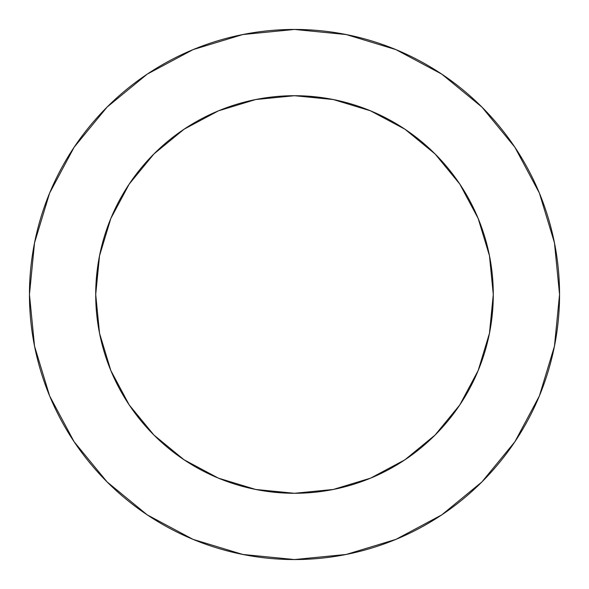 <?xml version="1.0" encoding="UTF-8"?>
<svg xmlns="http://www.w3.org/2000/svg" width="589" height="589" viewBox="0 0 589 589"><rect width="100%" height="100%" fill="white"/><g stroke="black" fill="none" stroke-linecap="round" stroke-linejoin="round"><path stroke-width="0.44" stroke-dasharray="2.94 2.21" d="M493.287 294.5A198.787 198.787 0 0 0 294.5 95.712A198.787 198.787 0 0 0 95.712 294.5A198.787 198.787 0 0 0 294.5 493.287A198.787 198.787 0 0 0 493.287 294.5L489.466 255.722L478.158 218.431L459.788 184.062L435.065 153.935L404.938 129.212L370.569 110.842L333.278 99.534L320.438 97.413M514.83 441.824L539.377 395.933L554.455 346.207L559.55 294.5A265.05 265.05 0 0 0 294.5 29.45A265.05 265.05 0 0 0 29.45 294.5A265.05 265.05 0 0 0 294.5 559.55A265.05 265.05 0 0 0 559.55 294.5L554.455 242.793L539.377 193.067L514.882 147.243M491.587 320.438L489.466 333.278L478.158 370.569L459.788 404.938L435.065 435.065L404.938 459.788L370.569 478.158L333.278 489.466L294.5 493.287M268.562 491.587L255.722 489.466L218.431 478.158L184.062 459.788L153.935 435.065L129.212 404.938L110.842 370.569L99.534 333.278L95.712 294.5M97.413 268.562L99.534 255.722L110.842 218.431L129.212 184.062L153.935 153.935L184.062 129.212L218.431 110.842L255.722 99.534L294.5 95.712M441.824 74.17L395.933 49.623L346.207 34.545L294.5 29.45L242.793 34.545L193.067 49.623L147.243 74.118M74.17 147.176L49.623 193.067L34.545 242.793L29.45 294.5L34.545 346.207L49.623 395.933L74.118 441.757M147.176 514.83L193.067 539.377L242.793 554.455L294.5 559.55L346.207 554.455L395.933 539.377L441.757 514.882"/><path stroke-width="0.88" d="M493.287 294.5L489.466 255.722L478.158 218.431L459.788 184.062L435.065 153.935L404.938 129.212L370.569 110.842L333.278 99.534L294.5 95.712L255.722 99.534L218.431 110.842L184.062 129.212L153.935 153.935L129.212 184.062L110.842 218.431L99.534 255.722L95.712 294.5L99.534 333.278L110.842 370.569L129.212 404.938L153.935 435.065L184.062 459.788L218.431 478.158L255.722 489.466L294.5 493.287L333.278 489.466L370.569 478.158L404.938 459.788L435.065 435.065L459.788 404.938L478.158 370.569L489.466 333.278L493.287 294.5A198.787 198.787 0 0 1 294.5 493.287A198.787 198.787 0 0 1 95.712 294.5A198.787 198.787 0 0 1 294.5 95.712A198.787 198.787 0 0 1 493.287 294.5L491.587 320.438M29.45 294.5A265.05 265.05 0 0 1 294.5 29.45A265.05 265.05 0 0 1 559.55 294.5A265.05 265.05 0 0 1 294.5 559.55A265.05 265.05 0 0 1 29.45 294.5L34.545 346.207L49.623 395.933L74.118 441.757L107.08 481.92L147.243 514.882L193.067 539.377L242.793 554.455L294.5 559.55L346.207 554.455L395.933 539.377L441.757 514.882L481.92 481.92L514.882 441.757L539.377 395.933L554.455 346.207L559.55 294.5L554.455 242.793L539.377 193.067L514.882 147.243L481.92 107.08L441.757 74.118L395.933 49.623L346.207 34.545L294.5 29.45L242.793 34.545L193.067 49.623L147.243 74.118L107.08 107.08L74.118 147.243L49.623 193.067L34.545 242.793L29.45 294.5M294.5 493.287L268.562 491.587M95.712 294.5L97.413 268.562M294.5 95.712L320.438 97.413M514.882 147.243L481.92 107.08L441.824 74.17M147.243 74.118L107.08 107.08L74.17 147.176M74.118 441.757L107.08 481.92L147.176 514.83M441.757 514.882L481.92 481.92L514.83 441.824"/></g></svg>
